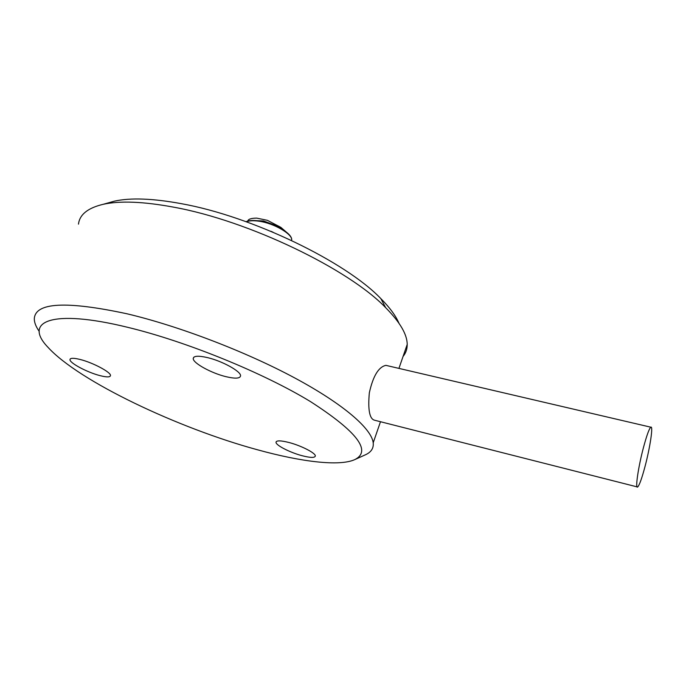 <?xml version="1.0" encoding="UTF-8"?>
<svg xmlns="http://www.w3.org/2000/svg" width="686" height="686" viewBox="0 0 686 686"><rect width="100%" height="100%" fill="white"/><g stroke="black" fill="none" stroke-linecap="round" stroke-linejoin="round"><path stroke-width="1.03" d="M291.559 240.469L291.73 239.62C291.644 236.344 287.871 232.545 280.411 228.232L268.835 223.284L258.493 220.849C253.177 220.163 249.027 220.429 246.034 221.664M246.334 221.767C249.31 220.678 253.323 220.463 258.382 221.124C274.031 223.053 292.613 234.303 291.627 239.894L291.541 240.46M637.08 486.871L374.453 420.192C369.522 418.82 367.816 409.696 369.334 392.804C373.055 376.065 378.586 366.916 385.909 365.355L387.71 365.775M645.089 466.266C641.839 478.476 639.352 485.396 637.62 487.009C635.039 489.238 638.28 466.943 643.485 447.443C646.744 435.353 649.188 428.596 650.825 427.198C653.406 425.234 650.096 447.341 645.089 466.266M80.202 359.49C73.608 357.86 70.195 357.903 69.972 359.627C69.543 362.997 87.465 372.472 100.01 375.628C106.733 377.334 110.223 377.3 110.489 375.534C111.038 372.292 92.962 362.645 80.202 359.49M207.575 357.629C198.254 355.502 193.469 355.837 193.22 358.624C193.092 363.16 211.399 373.167 225.865 376.648C235.349 378.886 240.254 378.569 240.572 375.696C240.803 371.315 222.29 361.076 207.575 357.629M289.26 442.573C280.677 440.395 276.261 440.326 276.004 442.359C275.969 445.343 289.964 452.486 301.823 455.633C310.501 457.888 315.003 457.974 315.337 455.89C315.44 452.992 301.291 445.72 289.26 442.573M403.059 356.454C405.846 353.093 407.235 349.088 407.21 344.449C407.175 334.434 399.998 322.18 385.678 307.688C348.96 269.289 249.078 220.772 173.601 207.155C143.494 201.564 120.016 200.621 103.183 204.308C87.842 207.952 79.61 214.564 78.478 224.15M107.728 203.039L114.502 201.135C130.623 197.594 152.875 198.434 181.25 203.656C252.354 216.364 345.873 261.898 380.833 298.599C389.768 307.594 395.805 315.792 398.935 323.2M39.239 331.398C35.929 326.69 34.283 322.471 34.3 318.758C35.278 302.415 66.139 300.742 126.876 313.759C179.089 326.082 245.845 351.678 294.8 377.977C343.823 404.328 371.546 428.759 373.21 442.779C373.776 448.13 371.255 452.1 365.638 454.689L365.081 454.947M257.13 449.682C301.394 461.927 339.699 466.626 354.936 459.534C371.812 450.925 357.029 431.631 310.569 401.653C263.681 373.038 186.343 341.405 127.339 327.231C51.013 308.571 23.264 321.571 47.84 347.15C78.916 381.416 178.583 428.321 257.13 449.682M247.783 221.081C248.203 219.168 251.162 218.174 256.675 218.114L267.42 220.335L280.848 227.366L286.234 231.997M270.73 231.225L273.002 232.185M257.216 220.695L263.561 220.978L280.848 227.366M650.825 427.198L385.909 365.355M70.315 358.872L69.972 359.627M193.786 357.243L193.22 358.624M276.304 441.544L276.004 442.359M114.502 201.135L103.183 204.308M380.833 298.599L385.678 307.688M354.936 459.534L365.638 454.689M373.21 442.779L380.49 421.727M398.935 368.391L407.21 344.449M280.411 228.232L278.868 226.191M259.702 221.029L263.561 220.978"/></g></svg>
